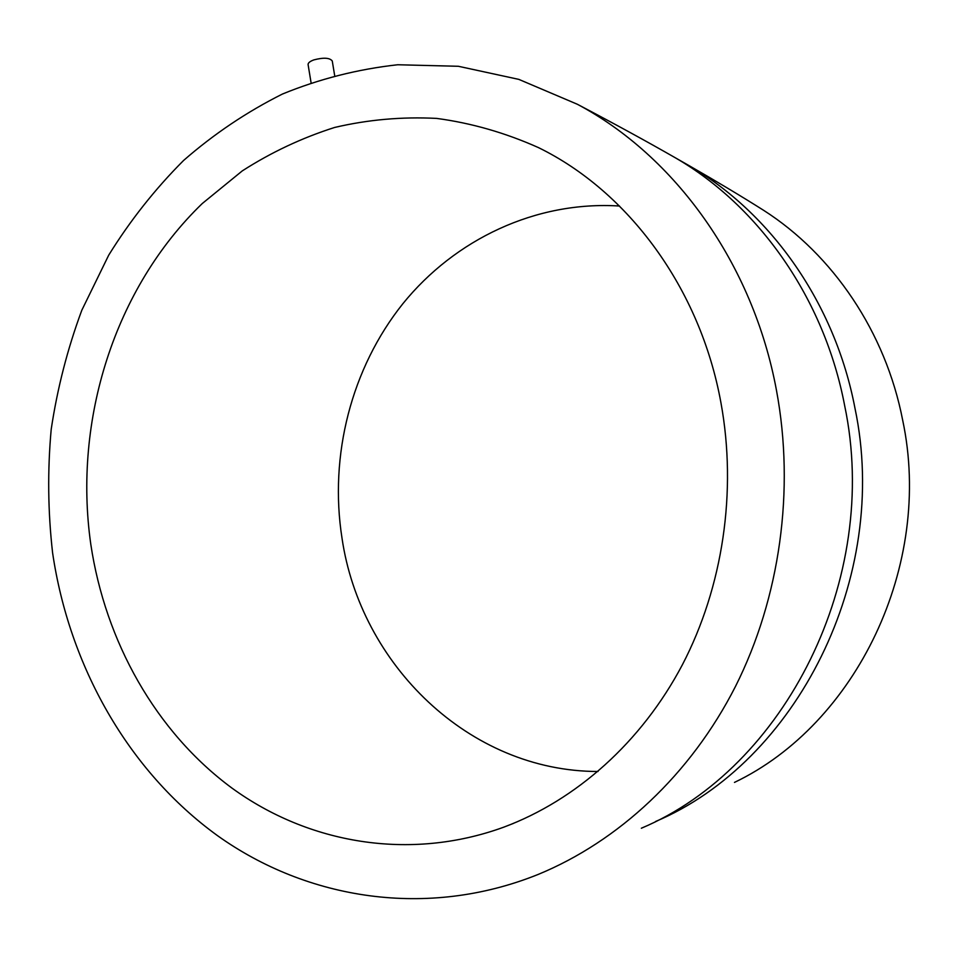 <?xml version="1.0" encoding="UTF-8"?>
<svg xmlns="http://www.w3.org/2000/svg" width="957" height="957" viewBox="0 0 957 957"><rect width="100%" height="100%" fill="white"/><g stroke="black" fill="none" stroke-linecap="round" stroke-linejoin="round"><path stroke-width="1.44" d="M334.627 75.316L332.258 60.973C329.722 57.719 323.586 57.36 313.86 59.896C309.924 61.344 307.998 62.911 308.094 64.586L311.049 82.589M52.599 552.859C47.922 511.768 47.455 470.605 51.2 429.37C57.324 388.458 67.528 348.719 81.847 310.164L108.703 255.172C130.176 220.541 155.13 188.96 183.588 160.465C213.83 134.04 246.786 111.897 282.435 94.037C319.351 78.929 357.798 69.167 397.753 64.753L458.379 66.284L518.838 79.383L577.358 104.265C674.685 155.955 752.944 263.271 776.45 390.229C795.088 490.008 780.003 597.73 735.538 686.325C690.595 774.692 618.33 841.454 538.049 874.483C427.193 919.031 307.185 899.652 217.454 835.617C127.855 770.684 69.179 665.57 52.599 552.859M757.262 206.317L763.674 210.349C832.817 254.574 885.608 331.971 902.678 420.207C933.542 565.491 856.072 724.293 734.474 782.407M598.005 771.498C468.727 771.39 360.406 664.11 342.02 538.241C329.029 455.676 351.243 368.313 402.921 303.644C454.922 239.453 535.729 200.707 619.514 206.03M720.932 402.706C737.165 491.3 722.942 586.844 682.401 664.732C641.441 742.405 576.018 800.208 503.825 827.147C409.476 861.515 308.226 843.536 231.893 788.042C155.728 731.806 105.318 641.489 90.795 544.282C73.079 420.099 114.637 288.093 202.274 203.53L242.277 170.896C271.214 152.319 301.981 137.856 334.579 127.472C367.943 119.637 401.976 116.622 436.679 118.405C471.394 123.058 505.344 132.796 538.504 147.629C627.936 191.34 700.129 287.949 720.932 402.706M668.082 153.658L675.546 157.917C758.985 206.305 824.348 298.548 844.66 405.648C881.146 579.033 784.668 767.897 641.346 828.236M681.683 161.41L689.016 165.597C770.959 213.112 835.03 303.405 854.948 408.113C890.716 577.585 796.284 762.191 655.545 821.513M763.674 210.349C741.555 196.364 716.673 181.447 689.016 165.597L675.546 157.917C646.92 141.504 614.191 123.62 577.358 104.265M503.825 827.147L513.574 823.343"/></g></svg>
